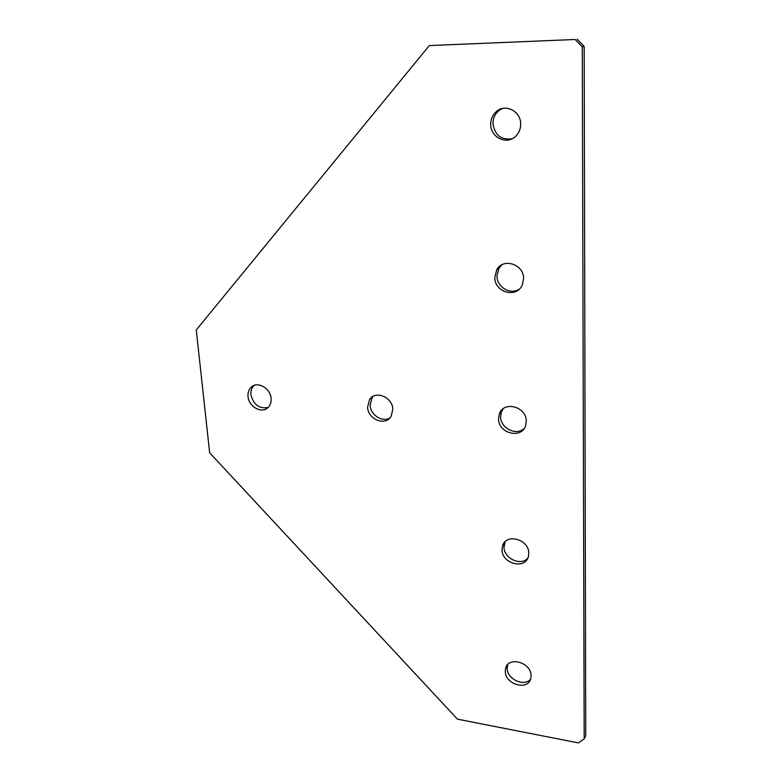 <?xml version="1.0" encoding="UTF-8"?>
<svg xmlns="http://www.w3.org/2000/svg" width="782" height="782" viewBox="0 0 782 782"><rect width="100%" height="100%" fill="white"/><g stroke="black" fill="none" stroke-linecap="round" stroke-linejoin="round"><path stroke-width="1.17" d="M526.266 421.234C526.687 406.669 503.667 400.492 499.385 413.864L498.554 418.771C498.212 433.58 521.946 439.474 525.69 425.33L526.266 421.234M503.129 408.8L501.428 411.821L500.607 416.708C500.382 428.037 516.081 436.092 524.057 428.634M523.588 278.617C523.989 264.228 503.07 257.483 496.726 269.8L494.801 277.463C494.468 292.341 516.579 298.616 522.22 285.078L523.588 278.617M501.897 264.805L498.867 268.363L496.941 275.987C496.805 287.033 510.343 295.156 519.17 289.252M528.759 553.245C529.16 539.111 505.485 532.913 502.474 546.217L502.044 549.658C501.702 563.92 525.827 569.961 528.456 556.11L528.759 553.245M505.27 541.613L503.999 547.097C503.725 558.27 520.568 566.324 527.664 558.309M392.808 409.338C392.691 397.266 375.516 390.013 369.622 399.436L367.579 407.09C367.784 419.357 385.438 426.464 391.078 416.435L392.808 409.338M373.18 396.308L372.144 397.549L370.101 405.174C370.336 414.929 382.457 422.7 389.983 417.871M271.09 398.488C270.582 388.077 257.092 380.707 250.963 387.413C248.715 389.739 247.728 392.74 248.021 396.435C248.608 406.992 262.41 414.284 268.431 407.129C270.464 404.861 271.354 401.987 271.09 398.488M254.121 385.418L253.876 385.663C251.618 387.97 250.641 390.961 250.924 394.646C253.495 404.783 259.223 409.054 268.099 407.461M520.675 124.055C520.929 111.591 505.934 103.517 496.873 111.132C492.768 114.485 490.715 118.923 490.725 124.455C490.519 137.828 507.518 145.491 516.159 135.785C519.18 132.569 520.685 128.659 520.675 124.055M502.357 108.532L499.112 110.409C495.016 113.752 492.973 118.17 492.973 123.673C494.859 135.266 501.242 140.291 512.132 138.737M531.066 675.795C531.457 662.295 507.733 655.824 505.534 668.678L505.28 671.239C504.947 684.797 528.955 691.2 530.88 677.916L531.066 675.795M507.762 664.514L507.147 668.258C506.853 679.04 524.145 687.183 530.548 679.187M575.112 39.481L429.328 45.571L196.262 329.945L209.654 452.807L457.431 719.147L578.328 742.9L584.183 738.902L582.277 46.803L575.112 39.481L429.328 45.571M577.038 39.1L584.174 46.382L582.277 46.803M584.183 738.902L585.738 735.608L584.174 46.382M501.428 411.821L499.385 413.864M498.867 268.363L496.726 269.8M504.429 543.676L502.474 546.217M372.144 397.549L369.622 399.436M253.876 385.663L250.963 387.413M499.112 110.409L496.873 111.132M507.401 665.707L505.534 668.678"/></g></svg>
